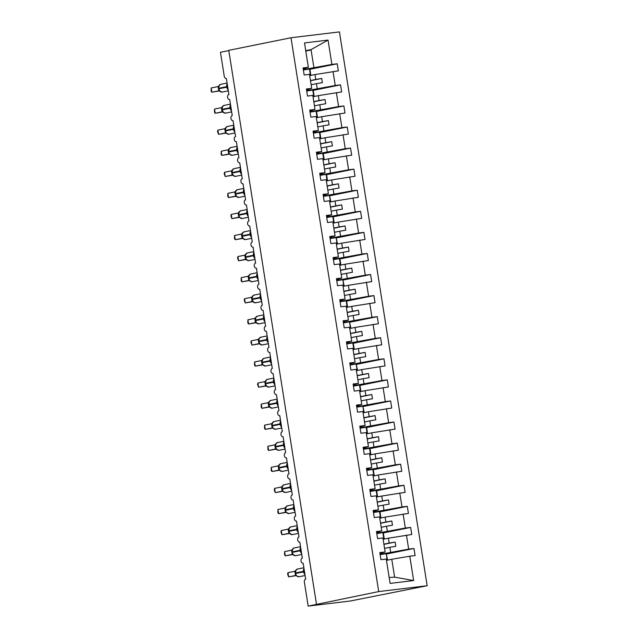 <?xml version="1.0" encoding="UTF-8"?>
<svg xmlns="http://www.w3.org/2000/svg" width="638" height="638" viewBox="0 0 638 638"><rect width="100%" height="100%" fill="white"/><g stroke="black" fill="none" stroke-linecap="round" stroke-linejoin="round"><path stroke-width="0.96" d="M427.157 585.724L350.414 600.996L308.17 606.1L378.709 591.578L427.157 585.724L339.44 31.9L290.992 37.754L378.709 591.578M309.685 75.643L314.997 74.566L315.77 79.455L310.459 80.532M309.885 69.311L337.207 63.784L338.331 70.866L314.997 74.566M303.202 68.896L308.353 67.269L304.501 42.921L328.044 40.082L331.896 64.422L337.207 63.784M331.896 64.422L303.313 69.622M308.17 606.1L304.366 582.079A2.56 1.747 -96.9 0 1 305.682 579.2L303.146 563.187A2.56 1.747 83.1 0 1 303.05 563.202A2.56 1.747 83.1 0 1 301.016 560.93A2.56 1.747 83.1 0 1 302.34 558.13L299.804 542.109A2.56 1.747 83.1 0 1 299.708 542.125A2.56 1.747 83.1 0 1 297.683 539.86A2.56 1.747 83.1 0 1 299.007 537.052L296.463 521.039A2.56 1.747 83.1 0 1 296.375 521.055A2.56 1.747 83.1 0 1 294.341 518.782A2.56 1.747 83.1 0 1 295.665 515.982L293.129 499.961A2.56 1.747 83.1 0 1 293.033 499.977A2.56 1.747 83.1 0 1 291.008 497.712A2.56 1.747 83.1 0 1 292.332 494.905L289.788 478.891A2.56 1.747 83.1 0 1 289.7 478.907A2.56 1.747 83.1 0 1 287.666 476.634A2.56 1.747 83.1 0 1 288.99 473.835L286.454 457.813A2.56 1.747 83.1 0 1 286.358 457.829A2.56 1.747 83.1 0 1 284.333 455.564A2.56 1.747 83.1 0 1 285.649 452.757L283.113 436.743A2.56 1.747 83.1 0 1 283.025 436.759A2.56 1.747 83.1 0 1 280.991 434.486A2.56 1.747 83.1 0 1 282.315 431.679L279.779 415.665A2.56 1.747 83.1 0 1 279.683 415.681A2.56 1.747 83.1 0 1 277.658 413.416A2.56 1.747 83.1 0 1 278.973 410.609L276.437 394.595A2.56 1.747 83.1 0 1 276.35 394.611A2.56 1.747 83.1 0 1 274.316 392.338A2.56 1.747 83.1 0 1 275.64 389.531L273.104 373.517A2.56 1.747 83.1 0 1 273.008 373.533A2.56 1.747 83.1 0 1 270.983 371.268A2.56 1.747 83.1 0 1 272.298 368.461L269.762 352.447A2.56 1.747 83.1 0 1 269.675 352.463A2.56 1.747 83.1 0 1 267.641 350.19A2.56 1.747 83.1 0 1 268.965 347.383L266.429 331.369A2.56 1.747 83.1 0 1 266.333 331.385A2.56 1.747 83.1 0 1 264.299 329.12A2.56 1.747 83.1 0 1 265.623 326.313L263.087 310.299A2.56 1.747 83.1 0 1 263 310.315A2.56 1.747 83.1 0 1 260.966 308.042A2.56 1.747 83.1 0 1 262.29 305.235L259.754 289.221A2.56 1.747 83.1 0 1 259.658 289.237A2.56 1.747 83.1 0 1 257.624 286.972A2.56 1.747 83.1 0 1 258.948 284.165L256.412 268.151A2.56 1.747 83.1 0 1 256.316 268.167A2.56 1.747 83.1 0 1 254.291 265.894A2.56 1.747 83.1 0 1 255.615 263.087L253.079 247.073A2.56 1.747 83.1 0 1 252.983 247.089A2.56 1.747 83.1 0 1 250.949 244.825A2.56 1.747 83.1 0 1 252.273 242.017L249.737 226.004A2.56 1.747 83.1 0 1 249.641 226.019A2.56 1.747 83.1 0 1 247.616 223.747A2.56 1.747 83.1 0 1 248.94 220.939L246.404 204.926A2.56 1.747 83.1 0 1 246.308 204.942A2.56 1.747 83.1 0 1 244.274 202.677A2.56 1.747 83.1 0 1 245.598 199.869L243.062 183.856A2.56 1.747 83.1 0 1 242.966 183.872A2.56 1.747 83.1 0 1 240.941 181.599A2.56 1.747 83.1 0 1 242.265 178.792L239.721 162.778A2.56 1.747 83.1 0 1 239.633 162.794A2.56 1.747 83.1 0 1 237.599 160.529A2.56 1.747 83.1 0 1 238.923 157.722L236.387 141.708A2.56 1.747 83.1 0 1 236.291 141.724A2.56 1.747 83.1 0 1 234.266 139.451A2.56 1.747 83.1 0 1 235.581 136.644L233.045 120.63A2.56 1.747 83.1 0 1 232.958 120.646A2.56 1.747 83.1 0 1 230.924 118.381A2.56 1.747 83.1 0 1 232.248 115.574L229.712 99.56A2.56 1.747 83.1 0 1 229.616 99.576A2.56 1.747 83.1 0 1 227.591 97.303A2.56 1.747 83.1 0 1 228.906 94.496L226.37 78.482A2.56 1.747 83.1 0 1 226.283 78.498A2.56 1.747 83.1 0 1 224.257 76.305L220.453 52.276L228.803 50.585M313.019 96.721L318.338 95.644L319.112 100.533L313.792 101.609M313.226 90.389L340.548 84.854L341.665 91.936L318.338 95.644M333.02 71.504L335.237 85.5L340.548 84.854M335.237 85.5L306.655 90.7M316.36 117.791L321.672 116.714L322.453 121.603L317.134 122.679M316.56 111.459L343.882 105.932L345.006 113.014L321.672 116.714M336.362 92.582L338.571 106.57L343.882 105.932M338.571 106.57L309.988 111.77M319.694 138.869L325.013 137.792L325.787 142.681L320.467 143.757M319.901 132.537L347.224 127.002L348.348 134.084L325.013 137.792M339.695 113.652L341.912 127.648L347.224 127.002M341.912 127.648L313.33 132.848M323.035 159.939L328.347 158.862L329.128 163.751L323.809 164.827M323.243 153.606L350.557 148.08L351.682 155.162L328.347 158.862M343.037 134.73L345.246 148.718L350.557 148.08M345.246 148.718L316.663 153.917M326.369 181.017L331.688 179.94L332.462 184.829L327.142 185.905M326.576 174.684L353.899 169.15L355.023 176.232L331.688 179.94M346.37 155.8L348.587 169.796L353.899 169.15M348.587 169.796L320.005 174.995M329.71 202.087L335.03 201.01L335.803 205.899L330.484 206.975M329.918 195.754L357.24 190.228L358.357 197.309L335.03 201.01M349.712 176.878L351.929 190.866L357.24 190.228M351.929 190.866L323.346 196.065M333.044 223.164L338.363 222.088L339.137 226.976L333.818 228.053M333.251 216.832L360.574 211.298L361.698 218.379L338.363 222.088M353.045 197.947L355.262 211.944L360.574 211.298M355.262 211.944L326.68 217.143M336.385 244.234L341.705 243.158L342.478 248.046L337.159 249.123M336.593 237.902L363.915 232.376L365.032 239.457L341.705 243.158M356.387 219.025L358.604 233.014L363.915 232.376M358.604 233.014L330.021 238.213M339.719 265.312L345.038 264.236L345.812 269.124L340.501 270.201M339.926 258.98L367.249 253.446L368.373 260.527L345.038 264.236M359.72 240.095L361.937 254.091L367.249 253.446M361.937 254.091L333.355 259.291M343.061 286.382L348.38 285.306L349.153 290.194L343.834 291.271M343.268 280.05L370.59 274.523L371.707 281.605L348.38 285.306M363.062 261.173L365.279 275.161L370.59 274.523M365.279 275.161L336.697 280.361M346.394 307.46L351.713 306.384L352.487 311.272L347.176 312.349M346.601 301.128L373.924 295.593L375.048 302.675L351.713 306.384M366.395 282.243L368.612 296.239L373.924 295.593M368.612 296.239L340.03 301.439M349.736 328.53L355.055 327.454L355.829 332.342L350.509 333.419M349.943 322.198L377.265 316.671L378.382 323.753L355.055 327.454M369.737 303.321L371.954 317.309L377.265 316.671M371.954 317.309L343.372 322.509M353.077 349.608L358.389 348.531L359.162 353.42L353.851 354.497M353.277 343.276L380.599 337.741L381.723 344.823L358.389 348.531M373.07 324.391L375.288 338.387L380.599 337.741M375.288 338.387L346.705 343.587M356.411 370.678L361.73 369.601L362.504 374.49L357.184 375.567M356.618 364.346L383.94 358.819L385.057 365.901L361.73 369.601M376.412 345.469L378.629 359.457L383.94 358.819M378.629 359.457L350.047 364.657M359.752 391.756L365.064 390.679L365.837 395.568L360.526 396.645M359.952 385.424L387.274 379.889L388.398 386.971L365.064 390.679M379.746 366.539L381.963 380.535L387.274 379.889M381.963 380.535L353.38 385.735M363.086 412.826L368.405 411.749L369.179 416.638L363.859 417.715M363.293 406.494L390.615 400.967L391.732 408.049L368.405 411.749M383.087 387.617L385.304 401.605L390.615 400.967M385.304 401.605L356.722 406.805M366.427 433.904L371.739 432.827L372.512 437.716L367.201 438.792M366.627 427.572L393.949 422.037L395.074 429.119L371.739 432.827M386.421 408.687L388.638 422.683L393.949 422.037M388.638 422.683L360.055 427.883M369.761 454.974L375.08 453.897L375.854 458.786L370.534 459.862M369.968 448.642L397.291 443.115L398.415 450.197L375.08 453.897M389.762 429.765L391.979 443.753L397.291 443.115M391.979 443.753L363.397 448.953M373.102 476.052L378.414 474.975L379.195 479.864L373.876 480.94M373.302 469.72L400.624 464.185L401.749 471.267L378.414 474.975M393.104 450.835L395.313 464.831L400.624 464.185M395.313 464.831L366.73 470.031M376.436 497.122L381.755 496.045L382.529 500.934L377.21 502.01M376.643 490.789L403.966 485.263L405.09 492.345L381.755 496.045M396.437 471.913L398.654 485.901L403.966 485.263M398.654 485.901L370.072 491.1M379.777 518.2L385.097 517.123L385.87 522.012L380.551 523.088M379.985 511.867L407.299 506.333L408.424 513.415L385.097 517.123M399.779 492.983L401.996 506.979L407.299 506.333M401.996 506.979L373.413 512.178M383.111 539.269L388.43 538.193L389.204 543.082L383.885 544.158M383.318 532.937L410.641 527.411L411.765 534.492L388.43 538.193M403.112 514.061L405.329 528.049L410.641 527.411M405.329 528.049L376.747 533.248M308.353 67.269L303.042 67.915L304.166 74.989L309.478 74.351L311.695 88.347L306.535 89.974M311.695 88.347L306.384 88.985L307.508 96.067L312.811 95.421L315.028 109.417L309.877 111.044M315.028 109.417L309.717 110.063L310.842 117.137L316.153 116.499L318.37 130.495L313.218 132.122M318.37 130.495L313.059 131.133L314.183 138.215L319.494 137.569L321.704 151.565L316.552 153.192M321.704 151.565L316.392 152.211L317.517 159.285L322.828 158.647L325.045 172.643L319.893 174.27M325.045 172.643L319.734 173.281L320.858 180.363L326.17 179.717L328.387 193.713L323.227 195.34M328.387 193.713L323.075 194.359L324.192 201.433L329.503 200.795L331.72 214.791L326.568 216.418M331.72 214.791L326.409 215.429L327.533 222.51L332.845 221.864L335.062 235.861L329.902 237.488M335.062 235.861L329.75 236.507L330.867 243.58L336.178 242.942L338.395 256.939L333.243 258.565M338.395 256.939L333.084 257.577L334.208 264.658L339.52 264.012L341.737 278.009L336.577 279.635M341.737 278.009L336.425 278.654L337.542 285.728L342.853 285.09L345.07 299.086L339.918 300.713M345.07 299.086L339.759 299.724L340.883 306.806L346.195 306.16L348.412 320.156L343.252 321.783M348.412 320.156L343.1 320.802L344.217 327.876L349.528 327.238L351.745 341.234L346.594 342.861M351.745 341.234L346.434 341.872L347.558 348.954L352.87 348.308L355.087 362.304L349.927 363.931M355.087 362.304L349.776 362.95L350.892 370.024L356.203 369.386L358.42 383.382L353.269 385.009M358.42 383.382L353.109 384.02L354.234 391.102L359.545 390.456L361.762 404.452L356.602 406.079M361.762 404.452L356.451 405.098L357.567 412.172L362.878 411.534L365.096 425.53L359.944 427.157M365.096 425.53L359.784 426.168L360.909 433.25L366.22 432.604L368.437 446.6L363.285 448.227M368.437 446.6L363.126 447.246L364.25 454.32L369.561 453.682L371.771 467.678L366.619 469.305M371.771 467.678L366.459 468.316L367.584 475.398L372.895 474.752L375.112 488.748L369.96 490.375M375.112 488.748L369.801 489.394L370.925 496.468L376.237 495.83L378.446 509.826L373.294 511.453M378.446 509.826L373.142 510.464L374.259 517.546L379.57 516.9L381.787 530.896L376.635 532.523M381.787 530.896L376.476 531.542L377.6 538.616L382.912 537.978L385.129 551.974L379.817 552.612L380.934 559.693L386.245 559.048L390.105 583.395L413.647 580.556L409.787 556.208L391.772 559.271L394.603 577.143L413.647 580.556M386.453 560.347L391.772 559.271M409.787 556.208L415.099 555.562L413.982 548.481L386.66 554.015M406.454 535.13L408.671 549.127L413.982 548.481M408.671 549.127L380.089 554.326M311.121 84.75L316.44 83.674L317.214 88.562M316.44 83.674L322.373 82.661L321.704 78.45L315.77 79.455M314.462 105.82L319.782 104.744L320.555 109.632M319.782 104.744L325.707 103.739L325.037 99.52L319.112 100.533M317.796 126.898L323.115 125.822L323.889 130.71M323.115 125.822L329.048 124.809L328.379 120.598L322.453 121.603M321.137 147.968L326.457 146.892L327.23 151.78M326.457 146.892L332.382 145.887L331.712 141.668L325.787 142.681M324.479 169.046L329.79 167.969L330.564 172.858M329.79 167.969L335.724 166.957L335.054 162.746L329.128 163.751M327.812 190.116L333.132 189.039L333.905 193.928M333.132 189.039L339.057 188.035L338.395 183.816L332.462 184.829M331.154 211.194L336.465 210.117L337.239 215.006M336.465 210.117L342.399 209.105L341.729 204.894L335.803 205.899M334.487 232.264L339.807 231.187L340.58 236.076M339.807 231.187L345.732 230.182L345.07 225.964L339.137 226.976M337.829 253.342L343.14 252.265L343.922 257.154M343.14 252.265L349.074 251.252L348.404 247.042L342.478 248.046M341.163 274.412L346.482 273.335L347.255 278.224M346.482 273.335L352.407 272.33L351.745 268.112L345.812 269.124M344.504 295.49L349.815 294.413L350.597 299.302M349.815 294.413L355.749 293.4L355.079 289.189L349.153 290.194M347.838 316.56L353.157 315.483L353.93 320.372M353.157 315.483L359.082 314.478L358.42 310.259L352.487 311.272M351.179 337.638L356.498 336.561L357.272 341.45M356.498 336.561L362.424 335.548L361.754 331.337L355.829 332.342M354.513 358.708L359.832 357.631L360.606 362.52M359.832 357.631L365.757 356.626L365.096 352.407L359.162 353.42M357.854 379.785L363.174 378.709L363.947 383.597M363.174 378.709L369.099 377.696L368.429 373.485L362.504 374.49M361.188 400.855L366.507 399.779L367.281 404.667M366.507 399.779L372.44 398.774L371.771 394.555L365.837 395.568M364.529 421.933L369.849 420.857L370.622 425.745M369.849 420.857L375.774 419.844L375.104 415.633L369.179 416.638M367.863 443.003L373.182 441.927L373.956 446.815M373.182 441.927L379.116 440.922L378.446 436.703L372.512 437.716M371.204 464.081L376.524 463.005L377.297 467.893M376.524 463.005L382.449 461.992L381.779 457.781L375.854 458.786M374.546 485.151L379.857 484.075L380.631 488.963M379.857 484.075L385.791 483.07L385.121 478.851L379.195 479.864M377.879 506.229L383.199 505.152L383.972 510.041M383.199 505.152L389.124 504.14L388.462 499.929L382.529 500.934M381.221 527.299L386.532 526.222L387.306 531.111M386.532 526.222L392.466 525.218L391.796 520.999L385.87 522.012M384.554 548.377L389.874 547.3L390.647 552.189M385.129 551.974L379.969 553.601M389.874 547.3L395.799 546.288L395.137 542.077L389.204 543.082M389.172 577.502L394.603 577.143M328.044 40.082L311.049 49.612L313.88 67.484M311.049 49.612L305.722 50.649M305.785 51.032L310.531 50.067M290.992 37.754L228.763 50.338L316.48 604.162M383.916 544.342L395.137 542.077M380.583 523.272L391.796 520.999M377.241 502.194L388.462 499.929M373.908 481.124L385.121 478.851M370.566 460.046L381.779 457.781M367.225 438.976L378.446 436.703M363.891 417.898L375.104 415.633M360.55 396.828L371.771 394.555M357.216 375.75L368.429 373.485M353.875 354.68L365.096 352.407M350.541 333.602L361.754 331.337M347.2 312.532L358.42 310.259M343.866 291.454L355.079 289.189M340.525 270.384L351.745 268.112M337.191 249.306L348.404 247.042M333.849 228.237L345.07 225.964M330.516 207.159L341.729 204.894M327.174 186.089L338.395 183.816M323.841 165.011L335.054 162.746M320.499 143.941L331.712 141.668M317.158 122.863L328.379 120.598M313.824 101.793L325.037 99.52M310.483 80.715L321.704 78.45M296.08 570.061L295.338 573.036L295.561 570.587L297.444 569.048A3.676 2.688 78.6 0 0 295.506 572.972L295.585 573.474A3.676 2.688 78.6 0 0 298.831 576.776A3.676 2.688 78.6 0 0 298.983 576.752A3.676 2.688 78.6 0 0 299.134 576.72M287.961 572.677L287.61 574.128L288.631 576.888L287.961 572.677L294.804 571.289L295.522 575.5L288.631 576.888L296.104 575.628M295.673 575.484L295.49 575.5A1.882 1.635 -95 0 1 295.593 575.492L298.983 576.752L305.1 575.516M295.418 573.538L296.59 575.875L295.418 573.538M295.729 570.444L294.852 571.281M386.429 560.212L387.617 560.092L386.445 560.292M380.144 554.685L386.197 553.672L387.21 560.084M386.197 553.672L387.617 560.092M292.746 548.983L291.997 551.958L292.22 549.517L294.11 547.978A3.676 2.688 78.6 0 0 292.164 551.894L292.244 552.404A3.676 2.688 78.6 0 0 295.49 555.706A3.676 2.688 78.6 0 0 295.641 555.682A3.676 2.688 78.6 0 0 295.793 555.642M292.132 554.43L285.29 555.818L284.628 551.599L291.518 550.203L292.332 554.414M284.628 551.599L284.54 554.741L285.29 555.818L292.77 554.558M292.818 554.414L292.021 552.46L293.719 555.148L292.994 554.709L295.641 555.682L301.758 554.446M292.834 554.438L292.244 554.414A1.882 1.635 -95 0 0 292.148 554.43M292.395 549.366L291.518 550.203M289.405 527.913L288.663 530.888L288.886 528.439L290.769 526.9A3.676 2.688 78.6 0 0 288.823 530.824L288.91 531.326A3.676 2.688 78.6 0 0 292.148 534.628A3.676 2.688 78.6 0 0 292.308 534.604A3.676 2.688 78.6 0 0 292.459 534.572M281.286 530.529L280.935 531.98L281.956 534.74L281.286 530.529L288.129 529.141L288.847 533.352L281.956 534.74L289.429 533.48M289.485 533.336L288.743 531.39L290.378 534.07L289.66 533.639L292.308 534.604L298.417 533.368M289.5 533.36L288.902 533.344M289.054 528.296L288.177 529.133M286.071 506.835L285.322 509.81L285.545 507.37L287.435 505.83A3.676 2.688 78.6 0 0 285.489 509.746L285.569 510.256A3.676 2.688 78.6 0 0 288.815 513.558A3.676 2.688 78.6 0 0 288.966 513.534A3.676 2.688 78.6 0 0 289.118 513.494M277.953 509.451L277.865 512.593L278.615 513.67L277.953 509.451L284.835 508.055L285.505 512.274L278.615 513.67L286.095 512.41M285.657 512.266L285.473 512.282A1.882 1.635 -95 0 1 285.585 512.266L288.966 513.534L295.083 512.298M285.401 510.32L286.574 512.657L285.401 510.32M285.712 507.218L284.835 508.055M282.73 485.765L281.988 488.74L282.203 486.292L284.093 484.752A3.676 2.688 78.6 0 0 282.148 488.676L282.227 489.179A3.676 2.688 78.6 0 0 285.473 492.48A3.676 2.688 78.6 0 0 285.633 492.456A3.676 2.688 78.6 0 0 285.784 492.424M274.611 488.381L274.26 489.832L275.281 492.592L274.611 488.381L281.454 486.993L282.171 491.204L275.281 492.592L282.754 491.332M282.323 491.188L282.132 491.204A1.882 1.635 -95 0 1 282.243 491.196L285.633 492.456L291.741 491.22M282.068 489.242L283.24 491.579L282.068 489.242M282.379 486.148L281.502 486.985M383.095 539.134L384.283 539.022L383.103 539.222M376.803 533.607L382.856 532.602L383.869 539.006M382.856 532.602L383.271 532.618L384.283 539.022M379.754 518.064L380.942 517.944L379.769 518.144M373.469 512.537L379.514 511.524L380.535 517.928M379.514 511.524L379.929 511.54L380.942 517.944M376.42 496.986L377.608 496.874L376.428 497.074M370.128 491.459L376.181 490.455L377.194 496.858M376.181 490.455L376.595 490.47L377.608 496.874M373.078 475.916L374.267 475.796L373.094 475.996M366.794 470.389L372.839 469.377L373.86 475.781M372.839 469.377L373.254 469.393L374.267 475.796M279.388 464.687L278.647 467.662L278.87 465.222L280.752 463.682A3.676 2.688 78.6 0 0 278.814 467.598L278.894 468.109A3.676 2.688 78.6 0 0 282.14 471.41A3.676 2.688 78.6 0 0 282.291 471.386A3.676 2.688 78.6 0 0 282.443 471.346M271.278 467.303L271.19 470.437L271.94 471.522L271.278 467.303L278.16 465.907L278.83 470.126L271.94 471.522L279.42 470.262M278.894 470.118L279.899 470.509L278.67 468.164L280.369 470.852L279.643 470.413L282.291 471.386L288.408 470.15M279.037 465.07L278.16 465.907M369.745 454.838L370.933 454.727L369.753 454.926M363.453 449.311L369.506 448.307L370.519 454.711M369.506 448.307L369.92 448.323L370.933 454.727M276.055 443.617L275.313 446.592L275.528 444.144L277.418 442.605A3.676 2.688 78.6 0 0 275.472 446.528L275.552 447.031A3.676 2.688 78.6 0 0 278.798 450.332A3.676 2.688 78.6 0 0 278.958 450.308A3.676 2.688 78.6 0 0 279.109 450.276M267.936 446.233L267.848 449.367L268.606 450.444L267.936 446.233L274.771 444.845L275.496 449.056L268.606 450.444L276.079 449.184M276.134 449.04L275.393 447.094L277.028 449.774L276.31 449.343L278.958 450.308L285.066 449.072M276.15 449.064L275.552 449.048M275.704 444L274.826 444.838M366.403 433.768L367.592 433.649L366.419 433.848M360.119 428.242L366.164 427.229L367.185 433.633M366.164 427.229L366.579 427.245L367.592 433.649M272.713 422.539L271.971 425.514L272.195 423.074L274.077 421.535A3.676 2.688 78.6 0 0 272.139 425.45L272.219 425.961A3.676 2.688 78.6 0 0 275.464 429.262A3.676 2.688 78.6 0 0 275.616 429.238A3.676 2.688 78.6 0 0 275.768 429.199M264.603 425.155L264.515 428.289L265.264 429.374L264.603 425.155L271.485 423.76L272.155 427.978L265.264 429.374L272.745 428.114M272.306 427.97L272.123 427.986A1.882 1.635 -95 0 1 272.235 427.97L275.616 429.238L281.733 428.002M272.051 426.025L273.224 428.361L272.051 426.025M272.362 422.922L271.485 423.76M363.062 412.69L364.258 412.579L363.078 412.778M356.778 407.164L362.831 406.159L363.843 412.563M362.831 406.159L364.258 412.579M269.38 401.469L268.638 404.444L268.853 401.996L270.743 400.457A3.676 2.688 78.6 0 0 268.797 404.38L268.877 404.883A3.676 2.688 78.6 0 0 272.123 408.184A3.676 2.688 78.6 0 0 272.282 408.161A3.676 2.688 78.6 0 0 272.434 408.129M261.261 404.085L261.173 407.219L261.931 408.296L261.261 404.085L268.096 402.698L268.821 406.908L261.931 408.296L269.403 407.036M269.459 406.892L268.718 404.947L270.353 407.626L269.635 407.196L272.282 408.161L278.391 406.924M269.475 406.916L268.877 406.9A1.882 1.635 -95 0 0 268.781 406.908M269.029 401.852L268.151 402.69M359.728 391.62L360.917 391.501L359.744 391.7M353.436 386.094L359.489 385.081L360.51 391.485M359.489 385.081L359.904 385.097L360.917 391.501M266.038 380.392L265.296 383.366L265.52 380.926L267.402 379.387A3.676 2.688 78.6 0 0 265.464 383.302L265.544 383.813A3.676 2.688 78.6 0 0 268.789 387.114A3.676 2.688 78.6 0 0 268.941 387.091A3.676 2.688 78.6 0 0 269.092 387.051M257.927 383.007L257.569 384.459L258.589 387.226L257.927 383.007L264.81 381.612L265.48 385.831L258.589 387.226L266.07 385.966M265.536 385.823L266.548 386.213L265.32 383.869L267.019 386.556L266.293 386.118L268.941 387.091L275.058 385.854M265.687 380.774L264.81 381.612M356.387 370.542L357.583 370.431L356.403 370.63M350.103 365.016L356.156 364.011L357.168 370.415M356.156 364.011L357.583 370.431M262.704 359.322L261.963 362.296L262.178 359.848L264.068 358.309A3.676 2.688 78.6 0 0 262.122 362.232L262.202 362.735A3.676 2.688 78.6 0 0 265.448 366.037A3.676 2.688 78.6 0 0 265.607 366.013A3.676 2.688 78.6 0 0 265.759 365.981M254.586 361.937L254.498 365.072L255.256 366.148L254.586 361.937L261.421 360.55L262.146 364.761L255.256 366.148L262.728 364.888M262.298 364.745L262.106 364.761A1.882 1.635 -95 0 1 262.218 364.753L265.607 366.013L271.716 364.776M262.043 362.799L263.215 365.135L262.043 362.799M262.354 359.704L261.476 360.542M353.053 349.472L354.242 349.353L353.061 349.552M346.761 343.946L352.814 342.933L353.827 349.337M352.814 342.933L353.229 342.949L354.242 349.353M259.363 338.244L258.621 341.218L258.845 338.778L260.727 337.239A3.676 2.688 78.6 0 0 258.789 341.155L258.869 341.665A3.676 2.688 78.6 0 0 262.114 344.967A3.676 2.688 78.6 0 0 262.266 344.943A3.676 2.688 78.6 0 0 262.417 344.903M258.757 343.691L251.914 345.078L251.244 340.859L258.135 339.464L258.956 343.675M251.244 340.859L250.894 342.311L251.914 345.078L259.395 343.818M259.443 343.675L258.645 341.721L260.344 344.408L259.618 343.97L262.266 344.943L268.383 343.707M259.459 343.699L258.861 343.675A1.882 1.635 -95 0 0 258.773 343.691M259.012 338.626L258.135 339.464M349.712 328.395L350.908 328.283L349.728 328.482M343.427 322.868L349.48 321.863L350.493 328.267M349.48 321.863L350.908 328.283M256.029 317.174L255.288 320.148L255.503 317.7L257.393 316.161A3.676 2.688 78.6 0 0 255.447 320.085L255.527 320.587A3.676 2.688 78.6 0 0 258.773 323.889A3.676 2.688 78.6 0 0 258.924 323.865A3.676 2.688 78.6 0 0 259.084 323.833M247.911 319.79L247.823 322.924L248.581 324L247.911 319.79L254.745 318.402L255.463 322.613L248.581 324L256.053 322.74M256.101 322.597L255.367 320.651L257.002 323.33L256.277 322.9L258.924 323.865L265.041 322.629M256.125 322.621L255.527 322.605M255.679 317.557L254.801 318.394M346.378 307.325L347.566 307.205L346.386 307.404M340.086 301.798L346.139 300.785L347.152 307.189M346.139 300.785L346.554 300.801L347.566 307.205M252.688 296.096L251.946 299.07L252.169 296.63L254.052 295.091A3.676 2.688 78.6 0 0 252.114 299.007L252.193 299.517A3.676 2.688 78.6 0 0 255.439 302.819A3.676 2.688 78.6 0 0 255.591 302.795A3.676 2.688 78.6 0 0 255.742 302.755M244.569 298.712L244.218 300.163L245.239 302.93L244.569 298.712L251.46 297.316L252.13 301.535L245.239 302.93L252.72 301.67M252.185 301.527L253.198 301.918L251.97 299.573L253.669 302.26L252.943 301.822L255.591 302.795L261.708 301.559M252.337 296.479L251.46 297.316M343.037 286.247L344.233 286.135L343.053 286.334M336.752 280.72L342.805 279.715L343.818 286.119M342.805 279.715L344.233 286.135M249.354 275.026L248.613 278.001L248.828 275.552L250.718 274.013A3.676 2.688 78.6 0 0 248.772 277.937L248.852 278.439A3.676 2.688 78.6 0 0 252.098 281.741A3.676 2.688 78.6 0 0 252.249 281.717A3.676 2.688 78.6 0 0 252.401 281.685M241.236 277.642L241.148 280.776L241.906 281.852L241.236 277.642L248.07 276.254L248.788 280.465L241.906 281.852L249.378 280.592M248.94 280.449L248.756 280.465A1.882 1.635 -95 0 1 248.868 280.457L252.249 281.717L258.366 280.481M248.692 278.503L249.865 280.84L248.692 278.503M249.003 275.409L248.126 276.246M339.703 265.177L340.891 265.057L339.711 265.256M333.411 259.65L339.464 258.637L340.477 265.041M339.464 258.637L339.879 258.653L340.891 265.057M246.013 253.948L245.271 256.923L245.494 254.482L247.377 252.943A3.676 2.688 78.6 0 0 245.439 256.859L245.518 257.369A3.676 2.688 78.6 0 0 248.764 260.671A3.676 2.688 78.6 0 0 248.916 260.647A3.676 2.688 78.6 0 0 249.067 260.607M237.894 256.564L237.543 258.015L238.564 260.782L237.894 256.564L244.785 255.168L245.455 259.387L238.564 260.782L246.045 259.522M245.51 259.379L246.523 259.77L245.295 257.425L246.994 260.113L246.268 259.674L248.916 260.647L255.033 259.411M245.662 254.331L244.785 255.168M336.362 244.099L337.55 243.987L336.378 244.187M330.077 238.572L336.13 237.567L337.143 243.971M336.13 237.567L337.55 243.987M242.679 232.878L241.938 235.853L242.153 233.404L244.043 231.865A3.676 2.688 78.6 0 0 242.097 235.789L242.177 236.291A3.676 2.688 78.6 0 0 245.423 239.593A3.676 2.688 78.6 0 0 245.574 239.569A3.676 2.688 78.6 0 0 245.726 239.537M234.561 235.494L234.473 238.628L235.223 239.705L234.561 235.494L241.395 234.106L242.113 238.317L235.223 239.705L242.703 238.445M242.751 238.301L242.017 236.355L243.652 239.035L242.926 238.604L245.574 239.569L251.691 238.333M242.767 238.325L242.177 238.309M242.328 233.261L241.451 234.098M333.028 223.029L334.216 222.909L333.036 223.109M326.736 217.502L332.789 216.489L333.802 222.893M332.789 216.489L333.203 216.505L334.216 222.909M239.338 211.8L238.596 214.775L238.819 212.334L240.701 210.795A3.676 2.688 78.6 0 0 238.764 214.711L238.843 215.221A3.676 2.688 78.6 0 0 242.081 218.523A3.676 2.688 78.6 0 0 242.241 218.499A3.676 2.688 78.6 0 0 242.392 218.459M231.219 214.416L230.868 215.867L231.889 218.635L231.219 214.416L238.11 213.02L238.779 217.239L231.889 218.635L239.362 217.375M238.931 217.231L238.748 217.247A1.882 1.635 -95 0 1 238.851 217.231L242.241 218.499L248.349 217.263M238.676 215.285L239.848 217.622L238.676 215.285M238.987 212.183L238.11 213.02M329.686 201.951L330.875 201.839L329.702 202.039M323.402 196.424L329.455 195.419L330.468 201.823M329.455 195.419L330.875 201.839M236.004 190.73L235.255 193.705L235.478 191.256L237.368 189.717A3.676 2.688 78.6 0 0 235.422 193.641L235.502 194.143A3.676 2.688 78.6 0 0 238.748 197.445A3.676 2.688 78.6 0 0 238.899 197.421A3.676 2.688 78.6 0 0 239.051 197.389M235.39 196.177L228.548 197.557L227.886 193.346L234.776 191.95L235.589 196.153M227.886 193.346L227.798 196.48L228.548 197.557L236.028 196.297M236.076 196.153L235.334 194.207L236.977 196.887L236.251 196.456L238.899 197.421L245.016 196.185M236.092 196.177L235.502 196.161A1.882 1.635 -95 0 0 235.406 196.169M235.653 191.113L234.776 191.95M326.353 180.881L327.541 180.761L326.361 180.961M320.061 175.354L326.114 174.341L327.127 180.745M326.114 174.341L326.528 174.357L327.541 180.761M232.663 169.652L231.921 172.627L232.144 170.186L234.026 168.647A3.676 2.688 78.6 0 0 232.08 172.563L232.168 173.073A3.676 2.688 78.6 0 0 235.406 176.375A3.676 2.688 78.6 0 0 235.566 176.351A3.676 2.688 78.6 0 0 235.717 176.311M224.544 172.268L224.193 173.719L225.214 176.487L224.544 172.268L231.434 170.872L232.104 175.091L225.214 176.487L232.687 175.227M232.16 175.083L233.173 175.474L231.945 173.129L233.636 175.817L232.918 175.378L235.566 176.351L241.674 175.115M232.312 170.035L231.434 170.872M323.011 159.803L324.2 159.691L323.027 159.891M316.727 154.276L322.772 153.272L323.793 159.675M322.772 153.272L323.187 153.287L324.2 159.691M229.329 148.582L228.579 151.557L228.803 149.109L230.693 147.569A3.676 2.688 78.6 0 0 228.747 151.493L228.827 151.996A3.676 2.688 78.6 0 0 232.072 155.297A3.676 2.688 78.6 0 0 232.224 155.273A3.676 2.688 78.6 0 0 232.376 155.241M221.211 151.198L221.123 154.332L221.872 155.409L221.211 151.198L228.045 149.81L228.763 154.021L221.872 155.409L229.353 154.149M228.914 154.005L228.731 154.021A1.882 1.635 -95 0 1 228.843 154.013L232.224 155.273L238.341 154.037M228.659 152.059L229.832 154.396L228.659 152.059M228.97 148.957L228.093 149.802M319.678 138.733L320.866 138.613L319.686 138.813M313.386 133.206L319.439 132.194L320.451 138.598M319.439 132.194L319.853 132.21L320.866 138.613M225.988 127.504L225.246 130.479L225.461 128.039L227.351 126.499A3.676 2.688 78.6 0 0 225.405 130.415L225.485 130.926A3.676 2.688 78.6 0 0 228.731 134.227A3.676 2.688 78.6 0 0 228.89 134.203A3.676 2.688 78.6 0 0 229.042 134.163M217.869 130.12L217.518 131.572L218.539 134.339L217.869 130.12L224.759 128.724L225.429 132.943L218.539 134.339L226.011 133.079M225.581 132.935L225.389 132.951A1.882 1.635 -95 0 1 225.501 132.935L228.89 134.203L234.999 132.967M225.326 130.989L226.498 133.326L225.326 130.989M225.637 127.887L224.759 128.724M316.336 117.655L317.525 117.544L316.352 117.743M310.052 112.128L316.097 111.124L317.118 117.528M316.097 111.124L316.512 111.14L317.525 117.544M222.646 106.434L221.904 109.409L222.128 106.961L224.01 105.422A3.676 2.688 78.6 0 0 222.072 109.345L222.152 109.848A3.676 2.688 78.6 0 0 225.397 113.149A3.676 2.688 78.6 0 0 225.549 113.125A3.676 2.688 78.6 0 0 225.7 113.093M214.535 109.05L214.448 112.184L215.197 113.261L214.535 109.05L221.37 107.662L222.088 111.873L215.197 113.261L222.678 112.001M222.726 111.857L221.984 109.911L223.627 112.591L222.901 112.16L225.549 113.125L231.666 111.889M222.742 111.881L222.152 111.865M222.295 106.809L221.418 107.655M313.003 96.585L314.191 96.466L313.011 96.665M306.711 91.059L312.764 90.046L313.776 96.45M312.764 90.046L313.178 90.062L314.191 96.466M219.312 85.356L218.571 88.331L218.786 85.891L220.676 84.352A3.676 2.688 78.6 0 0 218.73 88.267L218.81 88.778A3.676 2.688 78.6 0 0 222.056 92.079A3.676 2.688 78.6 0 0 222.215 92.055A3.676 2.688 78.6 0 0 222.367 92.016M211.194 87.972L211.106 91.106L211.864 92.191L211.194 87.972L218.084 86.577L218.754 90.795L211.864 92.191L219.336 90.931M218.81 90.787L219.823 91.178L218.587 88.834L220.285 91.521L219.568 91.082L222.215 92.055L228.324 90.819M218.962 85.739L218.084 86.577M309.661 75.507L310.85 75.396L309.677 75.595M303.369 69.981L309.422 68.976L310.443 75.38M309.422 68.976L309.837 68.992L310.85 75.396M304.932 574.495A3.676 2.688 -101.4 0 1 303.576 571.863L304.438 571.712L304.358 571.209L303.497 571.353A3.676 2.688 -101.4 0 1 303.983 568.498M297.595 569.024A3.676 2.688 78.6 0 0 297.444 569.048L303.863 567.748M295.585 573.474L303.576 571.863L303.497 571.353L295.506 572.972L295.585 573.474M301.599 553.417A3.676 2.688 -101.4 0 1 300.235 550.785L301.096 550.642L301.016 550.131L300.155 550.283A3.676 2.688 -101.4 0 1 300.65 547.428M294.262 547.946A3.676 2.688 78.6 0 0 294.11 547.978L300.53 546.678M292.244 552.404L300.235 550.785L300.155 550.283L292.164 551.894L292.244 552.404M298.257 532.347A3.676 2.688 -101.4 0 1 296.901 529.715L297.763 529.564L297.683 529.062L296.822 529.205A3.676 2.688 -101.4 0 1 297.308 526.35M290.92 526.876A3.676 2.688 78.6 0 0 290.769 526.9L297.188 525.6M288.91 531.326L296.901 529.715L296.822 529.205L288.823 530.824L288.91 531.326M294.923 511.269A3.676 2.688 -101.4 0 1 293.56 508.638L294.421 508.494L294.341 507.984L293.48 508.135A3.676 2.688 -101.4 0 1 293.974 505.28M287.586 505.798A3.676 2.688 78.6 0 0 287.435 505.83L293.855 504.53M285.569 510.256L293.56 508.638L293.48 508.135L285.489 509.746L285.569 510.256M291.582 490.199A3.676 2.688 -101.4 0 1 290.226 487.568L291.087 487.416L291.008 486.914L290.146 487.057A3.676 2.688 -101.4 0 1 290.633 484.202M284.245 484.728A3.676 2.688 78.6 0 0 284.093 484.752L290.513 483.452M282.227 489.179L290.226 487.568L290.146 487.057L282.148 488.676L282.227 489.179M288.24 469.121A3.676 2.688 -101.4 0 1 286.885 466.49L287.746 466.346L287.666 465.836L286.805 465.987A3.676 2.688 -101.4 0 1 287.291 463.132M280.911 463.651A3.676 2.688 78.6 0 0 280.752 463.682L287.18 462.383M278.894 468.109L286.885 466.49L286.805 465.987L278.814 467.598L278.894 468.109M284.907 448.051A3.676 2.688 -101.4 0 1 283.551 445.42L284.412 445.268L284.333 444.766L283.463 444.909A3.676 2.688 -101.4 0 1 283.958 442.054M277.57 442.581A3.676 2.688 78.6 0 0 277.418 442.605L283.838 441.305M275.552 447.031L283.551 445.42L283.463 444.909L275.472 446.528L275.552 447.031M281.565 426.974A3.676 2.688 -101.4 0 1 280.21 424.342L281.071 424.198L280.991 423.688L280.13 423.839A3.676 2.688 -101.4 0 1 280.616 420.984M274.236 421.503A3.676 2.688 78.6 0 0 274.077 421.535L280.505 420.235M272.219 425.961L280.21 424.342L280.13 423.839L272.139 425.45L272.219 425.961M278.232 405.904A3.676 2.688 -101.4 0 1 276.868 403.272L277.737 403.12L277.658 402.618L276.788 402.761A3.676 2.688 -101.4 0 1 277.283 399.906M270.895 400.433A3.676 2.688 78.6 0 0 270.743 400.457L277.163 399.157M268.877 404.883L276.868 403.272L276.788 402.761L268.797 404.38L268.877 404.883M274.89 384.826A3.676 2.688 -101.4 0 1 273.535 382.194L274.396 382.05L274.316 381.54L273.455 381.691A3.676 2.688 -101.4 0 1 273.941 378.836M267.561 379.355A3.676 2.688 78.6 0 0 267.402 379.387L273.822 378.087M265.544 383.813L273.535 382.194L273.455 381.691L265.464 383.302L265.544 383.813M271.557 363.756A3.676 2.688 -101.4 0 1 270.193 361.124L271.062 360.972L270.983 360.47L270.113 360.614A3.676 2.688 -101.4 0 1 270.608 357.759M264.22 358.285A3.676 2.688 78.6 0 0 264.068 358.309L270.488 357.009M262.202 362.735L270.193 361.124L270.113 360.614L262.122 362.232L262.202 362.735M268.215 342.678A3.676 2.688 -101.4 0 1 266.859 340.046L267.721 339.902L267.641 339.392L266.78 339.544A3.676 2.688 -101.4 0 1 267.266 336.689M260.886 337.207A3.676 2.688 78.6 0 0 260.727 337.239L267.147 335.939M258.869 341.665L266.859 340.046L266.78 339.544L258.789 341.155L258.869 341.665M264.882 321.608A3.676 2.688 -101.4 0 1 263.518 318.976L264.387 318.825L264.299 318.322L263.438 318.466A3.676 2.688 -101.4 0 1 263.933 315.611M257.545 316.137A3.676 2.688 78.6 0 0 257.393 316.161L263.813 314.861M255.527 320.587L263.518 318.976L263.438 318.466L255.447 320.085L255.527 320.587M261.54 300.53A3.676 2.688 -101.4 0 1 260.184 297.898L261.046 297.755L260.966 297.244L260.105 297.396A3.676 2.688 -101.4 0 1 260.591 294.541M254.211 295.059A3.676 2.688 78.6 0 0 254.052 295.091L260.471 293.791M252.193 299.517L260.184 297.898L260.105 297.396L252.114 299.007L252.193 299.517M258.207 279.46A3.676 2.688 -101.4 0 1 256.843 276.828L257.704 276.677L257.624 276.174L256.763 276.318A3.676 2.688 -101.4 0 1 257.258 273.463M250.87 273.989A3.676 2.688 78.6 0 0 250.718 274.013L257.138 272.713M248.852 278.439L256.843 276.828L256.763 276.318L248.772 277.937L248.852 278.439M254.865 258.382A3.676 2.688 -101.4 0 1 253.509 255.75L254.371 255.607L254.291 255.096L253.43 255.248A3.676 2.688 -101.4 0 1 253.916 252.393M247.536 252.911A3.676 2.688 78.6 0 0 247.377 252.943L253.796 251.643M245.518 257.369L253.509 255.75L253.43 255.248L245.439 256.859L245.518 257.369M251.531 237.312A3.676 2.688 -101.4 0 1 250.168 234.68L251.029 234.529L250.949 234.026L250.088 234.17A3.676 2.688 -101.4 0 1 250.582 231.315M244.194 231.841A3.676 2.688 78.6 0 0 244.043 231.865L250.463 230.565M242.177 236.291L250.168 234.68L250.088 234.17L242.097 235.789L242.177 236.291M248.19 216.234A3.676 2.688 -101.4 0 1 246.834 213.602L247.696 213.459L247.616 212.948L246.754 213.1A3.676 2.688 -101.4 0 1 247.241 210.245M240.853 210.763A3.676 2.688 78.6 0 0 240.701 210.795L247.121 209.495M238.843 215.221L246.834 213.602L246.754 213.1L238.764 214.711L238.843 215.221M244.856 195.164A3.676 2.688 -101.4 0 1 243.493 192.532L244.354 192.381L244.274 191.879L243.413 192.022A3.676 2.688 -101.4 0 1 243.907 189.167M237.519 189.693A3.676 2.688 78.6 0 0 237.368 189.717L243.788 188.417M235.502 194.143L243.493 192.532L243.413 192.022L235.422 193.641L235.502 194.143M241.515 174.086A3.676 2.688 -101.4 0 1 240.159 171.455L241.02 171.311L240.941 170.801L240.079 170.952A3.676 2.688 -101.4 0 1 240.566 168.097M234.178 168.615A3.676 2.688 78.6 0 0 234.026 168.647L240.446 167.347M232.168 173.073L240.159 171.455L240.079 170.952L232.08 172.563L232.168 173.073M238.181 153.016A3.676 2.688 -101.4 0 1 236.818 150.385L237.679 150.233L237.599 149.731L236.738 149.874A3.676 2.688 -101.4 0 1 237.232 147.019M230.844 147.545A3.676 2.688 78.6 0 0 230.693 147.569L237.113 146.269M228.827 151.996L236.818 150.385L236.738 149.874L228.747 151.493L228.827 151.996M234.84 131.938A3.676 2.688 -101.4 0 1 233.484 129.307L234.345 129.163L234.266 128.653L233.404 128.804A3.676 2.688 -101.4 0 1 233.891 125.949M227.503 126.468A3.676 2.688 78.6 0 0 227.351 126.499L233.771 125.2M225.485 130.926L233.484 129.307L233.404 128.804L225.405 130.415L225.485 130.926M231.498 110.868A3.676 2.688 -101.4 0 1 230.143 108.237L231.004 108.085L230.924 107.583L230.063 107.726A3.676 2.688 -101.4 0 1 230.549 104.871M224.169 105.398A3.676 2.688 78.6 0 0 224.01 105.422L230.438 104.122M222.152 109.848L230.143 108.237L230.063 107.726L222.072 109.345L222.152 109.848M228.165 89.791A3.676 2.688 -101.4 0 1 226.801 87.159L227.67 87.015L227.591 86.505L226.721 86.656A3.676 2.688 -101.4 0 1 227.216 83.801M220.828 84.32A3.676 2.688 78.6 0 0 220.676 84.352L227.096 83.052M218.81 88.778L226.801 87.159L226.721 86.656L218.73 88.267L218.81 88.778"/></g></svg>
